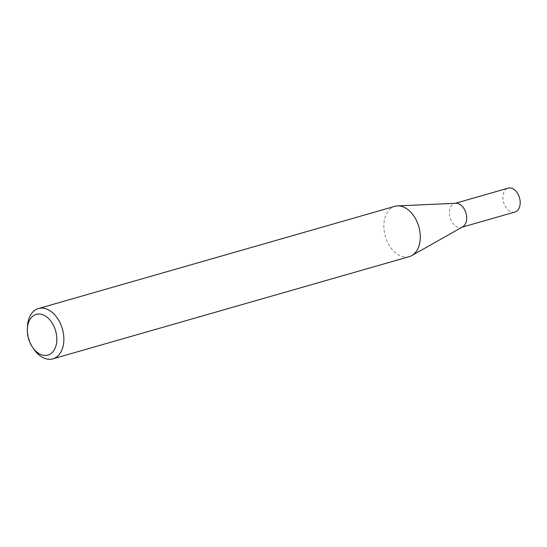 <?xml version="1.0" encoding="UTF-8"?>
<svg xmlns="http://www.w3.org/2000/svg" width="547" height="547" viewBox="0 0 547 547"><rect width="100%" height="100%" fill="white"/><g stroke="black" fill="none" stroke-linecap="round" stroke-linejoin="round"><path stroke-width="0.41" stroke-dasharray="2.73 2.05" d="M462.659 226.861A12.417 8.26 74 0 1 461.661 227.306A12.417 8.26 74 0 1 461.456 227.367A12.417 8.26 74 0 1 450.14 217.863A12.417 8.26 74 0 1 454.407 203.559A12.417 8.26 74 0 1 454.612 203.498A12.417 8.26 74 0 1 455.897 203.286M514.768 212.072A12.417 8.26 74 0 1 503.616 202.363A12.417 8.26 74 0 1 507.924 188.216M409.279 256.632A26.167 17.408 74 0 1 385.43 236.612A26.167 17.408 74 0 1 394.421 206.465A26.167 17.408 74 0 1 394.852 206.328M34.017 349.396A26.167 17.408 74 0 1 27.466 326.552M461.456 227.367L462.085 227.19M454.612 203.498L455.241 203.32"/><path stroke-width="0.82" d="M507.924 188.216A12.417 8.26 74 0 1 508.129 188.147A12.417 8.26 74 0 1 519.452 197.652A12.417 8.26 74 0 1 515.185 211.956A12.417 8.26 74 0 1 514.98 212.017A12.417 8.26 74 0 1 514.768 212.072M27.35 328.938L27.466 326.552A26.167 17.408 74 0 1 37.996 308.679A26.167 17.408 74 0 1 38.434 308.549L394.852 206.328A26.167 17.408 74 0 1 397.573 205.891A26.167 17.408 74 0 1 418.797 226.684A26.167 17.408 74 0 1 411.823 255.572A26.167 17.408 74 0 1 409.717 256.502A26.167 17.408 74 0 1 409.279 256.632L52.861 358.853A26.167 17.408 74 0 1 34.017 349.396L32.656 347.434A21.183 14.092 -106 0 0 48.259 354.976A21.183 14.092 -106 0 0 55.459 330.306A21.183 14.092 -106 0 0 35.876 314.47A21.183 14.092 -106 0 0 27.35 328.938A21.183 14.092 -106 0 0 32.656 347.434M38.434 308.549A26.167 17.408 74 0 1 62.283 328.569A26.167 17.408 74 0 1 53.298 358.716A26.167 17.408 74 0 1 52.861 358.853M397.573 205.891L455.897 203.286A12.417 8.26 74 0 1 465.976 213.159A12.417 8.26 74 0 1 462.659 226.861L411.823 255.572M462.085 227.19L514.98 212.017M455.241 203.32L508.129 188.147"/></g></svg>
